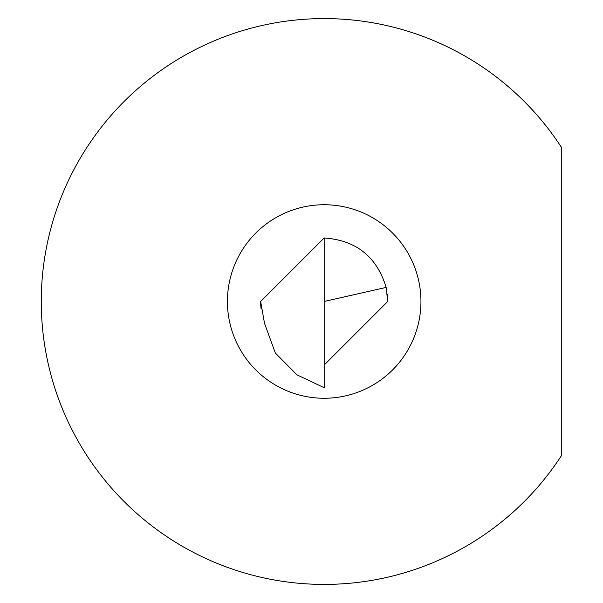 <?xml version="1.0" encoding="UTF-8"?>
<svg xmlns="http://www.w3.org/2000/svg" width="603" height="603" viewBox="0 0 603 603"><rect width="100%" height="100%" fill="white"/><g stroke="black" fill="none" stroke-linecap="round" stroke-linejoin="round"><path stroke-width="0.9" d="M561.74 455.182A282.935 282.935 0 0 1 41.26 301.5A282.935 282.935 0 0 1 561.74 147.818L561.74 455.182M387.299 294.196A63.526 63.526 0 0 1 387.721 301.5L324.188 365.026M386.139 287.42L324.188 301.455L324.188 387.721L296.962 374.84L275.337 353.034L264.491 323.231L260.662 301.5L324.188 237.974C356.185 240.235 376.837 256.72 386.139 287.42L387.721 301.5M261.084 308.826A63.526 63.526 0 0 1 260.662 301.5A63.526 63.526 0 0 0 261.084 308.826M324.188 301.455L324.188 237.974M420.947 301.5A96.759 96.759 0 0 1 324.188 398.259A96.759 96.759 0 0 1 227.429 301.5A96.759 96.759 0 0 1 324.188 204.741A96.759 96.759 0 0 1 420.947 301.5"/></g></svg>
